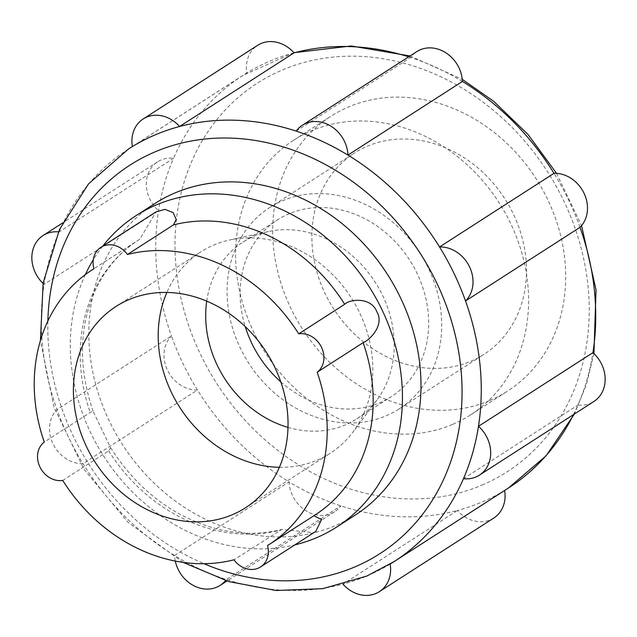 <?xml version="1.0" encoding="UTF-8"?>
<svg xmlns="http://www.w3.org/2000/svg" width="637" height="637" viewBox="0 0 637 637"><rect width="100%" height="100%" fill="white"/><g stroke="black" fill="none" stroke-linecap="round" stroke-linejoin="round"><path stroke-width="0.48" stroke-dasharray="3.19 2.39" d="M313.508 515.954L315.092 514.951A163.367 138.89 -122.8 0 1 313.508 515.954L267.532 545.527M315.841 531.369L313.492 532.612L281.745 529.451L233.986 559.796M128.515 148.986A245.349 208.594 -122.8 0 0 59.074 231.932A245.349 208.594 -122.8 0 0 44.064 284.325A245.349 208.594 -122.8 0 0 57.011 409.647A245.349 208.594 -122.8 0 0 83.001 463.656A245.349 208.594 -122.8 0 0 174.594 555.536A245.349 208.594 -122.8 0 0 226.366 579.527A245.349 208.594 -122.8 0 0 342.953 584.137A31.715 26.961 -122.8 0 0 343.088 584.288M175.286 561.086A31.715 26.961 -122.8 0 1 174.594 555.536L289.055 481.883A245.349 208.594 -122.8 0 0 340.827 505.882A245.349 208.594 -122.8 0 0 457.414 510.492L342.953 584.137A245.349 208.594 -122.8 0 0 367.366 575.76A245.349 208.594 -122.8 0 0 390.17 564.056L504.639 490.41A245.349 208.594 -122.8 0 0 508.493 487.998M493.81 518.024A31.715 26.961 -122.8 0 1 457.414 510.492A245.349 208.594 -122.8 0 0 481.827 502.107A245.349 208.594 -122.8 0 0 504.639 490.41A31.715 26.961 -122.8 0 1 504.647 490.474M452.732 424.353A163.367 138.89 -122.8 0 0 470.488 414.958A163.367 138.89 -122.8 0 0 498.898 202.423A163.367 138.89 -122.8 0 0 293.697 140.188A163.367 138.89 -122.8 0 0 259.211 342.602A163.367 138.89 -122.8 0 0 452.732 424.353M58.429 231.868A31.715 26.961 -122.8 0 1 59.074 231.932L173.543 158.279A245.349 208.594 -122.8 0 0 158.533 210.672A245.349 208.594 -122.8 0 0 171.472 335.994A31.715 26.961 -122.8 0 0 167.507 370.216A31.715 26.961 -122.8 0 0 197.47 390.011L83.001 463.656A31.715 26.961 -122.8 0 1 53.038 443.862A31.715 26.961 -122.8 0 1 57.011 409.647L171.472 335.994A245.349 208.594 -122.8 0 0 197.47 390.011A245.349 208.594 -122.8 0 0 289.055 481.883A31.715 26.961 -122.8 0 0 305.354 510.364A31.715 26.961 -122.8 0 0 334.632 511.734A31.715 26.961 -122.8 0 0 340.827 505.882L226.366 579.527A31.715 26.961 -122.8 0 1 225.554 580.57M294.055 52.847A245.349 208.594 -122.8 0 0 246.83 72.921A245.349 208.594 -122.8 0 0 242.976 75.333A245.349 208.594 -122.8 0 0 173.543 158.279A31.715 26.961 -122.8 0 0 157.594 161.846A31.715 26.961 -122.8 0 0 158.533 210.672L44.064 284.325A31.715 26.961 -122.8 0 1 43.061 283.385M462.414 81.448A245.349 208.594 -122.8 0 0 410.642 57.457A245.349 208.594 -122.8 0 0 408.707 56.828M579.996 227.337A245.349 208.594 -122.8 0 0 554.007 173.32M463.465 478.698L577.926 405.052A245.349 208.594 -122.8 0 0 592.936 352.659M154.695 203.649A185.208 157.458 -122.8 0 0 115.6 433.128A185.208 157.458 -122.8 0 0 334.998 525.812A185.208 157.458 -122.8 0 0 355.127 515.158M102.668 246.201A185.208 157.458 -122.8 0 0 93.281 259.753M85.342 274.611A185.208 157.458 -122.8 0 0 114.955 472.113A185.208 157.458 -122.8 0 0 294.843 544.882M139.885 239.17A163.367 138.89 -122.8 0 0 138.293 240.173L93.91 268.734L139.885 239.17L156.097 211.818M62.737 480.433L108.704 450.853L110.655 447.787L93.066 411.231L90.239 412.473L44.264 442.054M132.369 146.574L246.83 72.921A31.715 26.961 -122.8 0 1 257.659 45.307M296.181 131.103L410.642 57.457A31.715 26.961 -122.8 0 1 416.837 51.597M489.829 400.49A163.367 138.89 -122.8 0 0 507.585 391.094A163.367 138.89 -122.8 0 0 535.988 178.551A163.367 138.89 -122.8 0 0 330.794 116.324A163.367 138.89 -122.8 0 0 296.309 318.739A163.367 138.89 -122.8 0 0 489.829 400.49M470.942 361.243A119.684 101.753 -122.8 0 0 483.945 354.355A119.684 101.753 -122.8 0 0 504.759 198.648A119.684 101.753 -122.8 0 0 354.427 153.055A119.684 101.753 -122.8 0 0 329.162 301.349A119.684 101.753 -122.8 0 0 470.942 361.243M386.149 415.794A119.684 101.753 -122.8 0 0 399.16 408.914A119.684 101.753 -122.8 0 0 419.966 253.208A119.684 101.753 -122.8 0 0 269.642 207.614A119.684 101.753 -122.8 0 0 244.377 355.9A119.684 101.753 -122.8 0 0 386.149 415.794M280.782 381.826A105.121 89.371 -122.8 0 0 379.859 402.711A105.121 89.371 -122.8 0 0 391.285 396.668A105.121 89.371 -122.8 0 0 409.559 259.904A105.121 89.371 -122.8 0 0 277.517 219.861A105.121 89.371 -122.8 0 0 245.229 326.574M287.988 427.411A105.121 89.371 -122.8 0 0 345.413 424.871A105.121 89.371 -122.8 0 0 356.839 418.827A105.121 89.371 -122.8 0 0 376.889 400.076A105.121 89.371 -122.8 0 0 375.113 282.064A105.121 89.371 -122.8 0 0 268.448 231.542A105.121 89.371 -122.8 0 0 243.071 242.02A105.121 89.371 -122.8 0 0 206.73 301.118M279.372 467.295A119.684 101.753 -122.8 0 0 317.266 460.121A119.684 101.753 -122.8 0 0 330.269 453.233A119.684 101.753 -122.8 0 0 353.105 431.886A119.684 101.753 -122.8 0 0 351.083 297.527A119.684 101.753 -122.8 0 0 229.646 240.006A119.684 101.753 -122.8 0 0 200.751 251.941A119.684 101.753 -122.8 0 0 166.862 292.439M573.491 414.607A245.349 208.594 -122.8 0 0 577.926 405.052A31.715 26.961 -122.8 0 0 593.883 401.485M481.978 485.115A230.992 196.379 -122.8 0 0 489.28 106.984A230.992 196.379 -122.8 0 0 175.024 240.627A230.992 196.379 -122.8 0 0 481.978 485.115M47.871 321.04A230.992 196.379 -122.8 0 0 204.023 563.729M93.074 411.231C78.367 367.756 79.004 327.729 94.977 291.133C104.962 269.387 119.406 252.403 138.293 240.173A163.367 138.89 -122.8 0 0 90.239 412.473M108.704 450.853A163.367 138.89 -122.8 0 0 279.954 530.223M132.361 146.51L242.976 75.333L293.912 52.688M410.053 55.968L462.263 79.37M556.555 173.36L581.549 225.633M593.947 353.591L586.319 384.852L574.367 414.042M183.161 562.407L128.276 522.539L84.044 469.35L53.962 407.051L40.434 340.572M110.655 447.787C136.485 488.165 170.262 514.76 211.994 527.555C236.303 534.459 259.554 535.088 281.745 529.451M470.488 414.958L507.585 391.094M293.697 140.188L330.794 116.324M399.16 408.914L483.945 354.355M269.642 207.614L354.427 153.055M356.839 418.827L391.285 396.668M243.071 242.02L277.517 219.861M268.448 231.542L229.646 240.006M376.889 400.076L353.105 431.886M245.484 507.793L330.269 453.233M115.966 306.493L200.751 251.941M157.594 161.846L62.641 222.934M334.632 511.734L226.955 581.016"/><path stroke-width="0.96" d="M313.866 515.739L321.502 519.545L315.841 531.369L260.597 566.914A21.841 18.569 -122.8 0 0 267.532 545.527A163.367 138.89 -122.8 0 0 269.117 544.524A163.367 138.89 -122.8 0 0 317.178 372.231A21.841 18.569 -122.8 0 0 321.502 347.276A21.841 18.569 -122.8 0 0 298.705 333.852A163.367 138.89 -122.8 0 0 127.464 254.482A21.841 18.569 -122.8 0 0 100.853 247.363A21.841 18.569 -122.8 0 0 93.91 268.75A163.367 138.89 -122.8 0 0 92.325 269.754A163.367 138.89 -122.8 0 0 44.264 442.054A21.841 18.569 -122.8 0 0 39.948 467.009A21.841 18.569 -122.8 0 0 62.737 480.433A163.367 138.89 -122.8 0 0 233.986 559.796A21.841 18.569 -122.8 0 0 260.597 566.914M343.088 584.288A31.715 26.961 -122.8 0 0 379.349 591.677A31.715 26.961 -122.8 0 0 390.17 564.056A245.349 208.594 -122.8 0 0 394.032 561.643A245.349 208.594 -122.8 0 0 463.465 478.698A245.349 208.594 -122.8 0 0 478.475 426.304L592.936 352.659A245.349 208.594 -122.8 0 0 579.996 227.337A31.715 26.961 -122.8 0 0 583.962 193.115A31.715 26.961 -122.8 0 0 554.007 173.32A245.349 208.594 -122.8 0 0 462.414 81.448A31.715 26.961 -122.8 0 0 446.115 52.967A31.715 26.961 -122.8 0 0 416.837 51.597L302.376 125.25A31.715 26.961 -122.8 0 0 296.181 131.103A245.349 208.594 -122.8 0 0 179.586 126.492A245.349 208.594 -122.8 0 0 132.369 146.574A245.349 208.594 -122.8 0 0 128.515 148.986L132.361 146.51M379.349 591.677L493.81 518.024A31.715 26.961 -122.8 0 0 504.647 490.474M463.465 478.698A31.715 26.961 -122.8 0 0 479.414 475.138A31.715 26.961 -122.8 0 0 478.475 426.304A245.349 208.594 -122.8 0 0 465.536 300.983A245.349 208.594 -122.8 0 0 439.538 246.973L554.007 173.32M579.996 227.337L465.536 300.983A31.715 26.961 -122.8 0 0 469.501 266.768A31.715 26.961 -122.8 0 0 439.538 246.973A245.349 208.594 -122.8 0 0 347.945 155.094A245.349 208.594 -122.8 0 0 296.181 131.103M294.843 544.882A185.208 157.458 -122.8 0 0 316.454 537.747A185.208 157.458 -122.8 0 0 336.583 527.094L355.127 515.158A185.208 157.458 -122.8 0 0 387.328 274.205A185.208 157.458 -122.8 0 0 154.695 203.649L136.151 215.585A185.208 157.458 -122.8 0 0 102.668 246.201M336.583 527.094A185.208 157.458 -122.8 0 0 368.783 286.14A185.208 157.458 -122.8 0 0 136.151 215.585M93.281 259.753A185.208 157.458 -122.8 0 0 85.342 274.611M298.705 333.852L344.681 304.271C350.231 298.729 371.467 297.161 376.77 311.7C384.796 324.766 370.129 339.879 363.146 342.65L317.178 372.231M100.853 247.363L156.097 211.818L164.999 209.35L173.176 212.639L176.234 219.614L173.431 224.909L127.464 254.482M232.473 514.672A119.684 101.753 -122.8 0 0 245.484 507.793A119.684 101.753 -122.8 0 0 266.29 352.086A119.684 101.753 -122.8 0 0 115.966 306.493A119.684 101.753 -122.8 0 0 90.701 454.786A119.684 101.753 -122.8 0 0 232.473 514.672M143.19 118.952A31.715 26.961 -122.8 0 1 179.586 126.492L294.055 52.847A31.715 26.961 -122.8 0 0 257.659 45.307L143.19 118.952A31.715 26.961 -122.8 0 0 132.369 146.574M302.376 125.25A31.715 26.961 -122.8 0 1 331.654 126.612A31.715 26.961 -122.8 0 1 347.945 155.094L462.414 81.448M245.229 326.574A105.121 89.371 -122.8 0 0 280.782 381.826M206.73 301.118A105.121 89.371 -122.8 0 0 287.988 427.411M166.862 292.439A119.684 101.753 -122.8 0 0 179.945 407.64A119.684 101.753 -122.8 0 0 279.372 467.295M58.429 231.868A31.715 26.961 -122.8 0 0 43.125 235.491A31.715 26.961 -122.8 0 0 43.061 283.385M479.414 475.138L593.883 401.485A31.715 26.961 -122.8 0 0 592.936 352.659M175.286 561.086A31.715 26.961 -122.8 0 0 220.163 585.379A31.715 26.961 -122.8 0 0 225.554 580.57M408.707 56.828A245.349 208.594 -122.8 0 0 294.055 52.847M574.367 414.042L546.132 455.766L508.493 487.998A245.349 208.594 -122.8 0 0 573.491 414.607M204.023 563.729A230.992 196.379 -122.8 0 0 354.793 566.946A230.992 196.379 -122.8 0 0 362.676 189.277A230.992 196.379 -122.8 0 0 47.871 321.04M344.681 304.271A163.367 138.89 -122.8 0 0 173.431 224.909M269.117 544.524L315.092 514.951A163.367 138.89 -122.8 0 0 363.146 342.65M293.912 52.688L351.202 45.968L410.053 55.968M462.263 79.37L493.771 101.371L528.097 134.542L556.555 173.36M581.549 225.633L596.025 289.883L593.947 353.591M508.493 487.998L394.032 561.643L366.777 576.071L322.8 588.66L276.1 590.507L228.842 581.597L183.161 562.407M40.434 340.572L43.149 282.86L59.488 229.511L88.527 183.902L128.515 148.986M92.325 269.754L93.91 268.734M62.641 222.934L43.125 235.491M226.955 581.016L220.163 585.379"/></g></svg>

